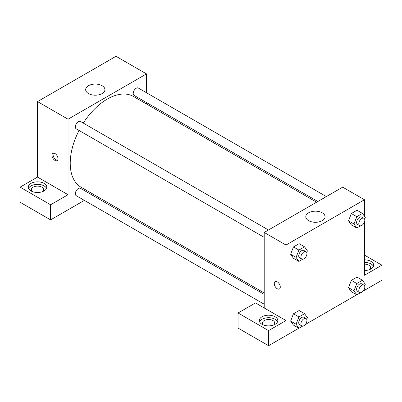 <?xml version="1.0" encoding="UTF-8"?>
<svg xmlns="http://www.w3.org/2000/svg" width="402" height="402" viewBox="0 0 402 402"><rect width="100%" height="100%" fill="white"/><g stroke="black" fill="none" stroke-linecap="round" stroke-linejoin="round"><path stroke-width="0.6" d="M20.1 187.161L50.612 204.774L68.049 194.709L37.537 177.091L20.1 187.161L20.1 202.261L50.612 219.874L84.37 200.387M37.537 177.091L37.537 101.59L115.997 56.29L146.514 73.908L146.514 92.751M146.514 102.575L146.514 104.002M268.461 230.004L80.465 121.464A4.251 2.457 120 0 0 76.209 123.922A4.251 2.457 120 0 0 76.209 128.831L264.204 237.371M50.612 204.774L50.612 219.874M92.877 195.472L94.113 194.759M68.049 194.709L68.049 119.208L146.514 73.908M326.349 196.583L138.353 88.043A4.251 2.457 120 0 0 135.072 89.184A4.251 2.457 120 0 0 133.218 93.46A4.251 2.457 120 0 0 134.097 95.41L317.841 201.492M264.204 294.39L80.465 188.307A4.251 2.457 120 0 0 77.184 189.448A4.251 2.457 120 0 0 75.33 193.729A4.251 2.457 120 0 0 76.209 195.673L264.204 304.213M79.043 130.464A52.401 30.25 120 0 0 70.229 163.252A52.401 30.25 120 0 0 81.083 187.237L264.204 292.963M316.605 202.206L133.479 96.48A52.401 30.25 120 0 0 83.294 123.097M54.973 160.418A4.236 2.447 60 0 1 52.205 156.685A4.236 2.447 60 0 1 52.853 153.288A4.236 2.447 60 0 1 57.089 155.735A4.236 2.447 60 0 1 57.089 160.629A4.236 2.447 60 0 1 54.973 160.418M68.049 119.208L37.537 101.59M102.103 85.706A9.633 5.563 180 0 1 104.927 89.636A9.633 5.563 180 0 1 95.294 95.199A9.633 5.563 180 0 1 85.661 89.636A9.633 5.563 180 0 1 91.606 84.5A9.633 5.563 180 0 1 102.103 85.706M30.999 183.382A9.246 5.337 180 0 1 41.074 182.227A9.246 5.337 180 0 1 46.783 187.161A9.246 5.337 180 0 1 37.537 192.498A9.246 5.337 180 0 1 28.291 187.161A9.246 5.337 180 0 1 30.999 183.382M46.521 188.417A9.246 5.337 0 0 0 40.034 184.533A9.246 5.337 0 0 0 30.999 185.9A9.246 5.337 0 0 0 28.552 188.417M32.311 191.563A6.166 3.558 180 0 1 31.371 189.674A6.166 3.558 180 0 1 35.175 186.387A6.166 3.558 180 0 1 41.893 187.161A6.166 3.558 180 0 1 43.702 189.674A6.166 3.558 180 0 1 42.763 191.563M53.476 153.097A4.236 2.447 -120 0 0 56.069 159.785A4.236 2.447 -120 0 0 57.566 160.187M264.204 307.957L255.486 302.927L238.049 312.992L268.566 330.61L286.003 320.54L264.204 307.957L264.204 232.456L342.67 187.156L364.463 199.739L364.463 216.266M238.049 312.992L238.049 328.092L268.566 345.71L298.842 328.228M305.324 324.489L356.73 294.807M363.212 291.068L381.9 280.274L381.9 265.174L364.463 275.244L364.463 222.05M364.463 264.134A6.166 3.558 180 0 1 368.825 265.174A6.166 3.558 180 0 1 370.629 267.692A6.166 3.558 180 0 1 369.689 269.581M373.448 266.436A9.246 5.337 0 0 0 364.463 262.355M364.463 259.838A9.246 5.337 180 0 1 373.709 265.174A9.246 5.337 180 0 1 364.463 270.516M263.34 324.947A6.166 3.558 180 0 1 262.4 323.057A6.166 3.558 180 0 1 268.566 319.5A6.166 3.558 180 0 1 274.732 323.057A6.166 3.558 180 0 1 273.792 324.947M277.551 321.801A9.246 5.337 0 0 0 271.064 317.917A9.246 5.337 0 0 0 262.029 319.283A9.246 5.337 0 0 0 259.576 321.801M262.029 316.766A9.246 5.337 180 0 1 272.104 315.61A9.246 5.337 180 0 1 277.812 320.54A9.246 5.337 180 0 1 268.566 325.881A9.246 5.337 180 0 1 259.32 320.54A9.246 5.337 180 0 1 262.029 316.766M268.566 330.61L268.566 345.71M364.463 255.109L381.9 265.174M356.795 283.521L351.343 280.375L357.006 277.104L351.343 280.375L348.514 287.671L351.343 291.701L348.514 287.671L353.961 290.817L356.795 283.521L362.458 280.249L365.287 284.279L364.629 285.978M360.529 225.844L356.795 228.004L351.343 224.859L348.509 220.839M356.795 228.004L353.961 223.974L356.795 216.678L351.343 213.532L357.006 210.261L351.343 213.532L348.514 220.829L351.343 224.859M302.641 259.265L298.907 261.426L293.455 258.28L290.621 254.26M298.907 261.426L296.073 257.396L298.907 250.099L293.455 246.954L299.118 243.682L293.455 246.954L290.626 254.25L293.455 258.28M298.907 316.942L293.455 313.796L299.118 310.525L293.455 313.796L290.626 321.092L293.455 325.123L290.626 321.092L296.073 324.238L298.907 316.942L304.57 313.671L307.399 317.701L306.741 319.399M286.003 320.54L286.003 245.039L364.463 199.739M322.238 212.799A9.633 5.563 180 0 1 325.057 216.728A9.633 5.563 180 0 1 315.424 222.291A9.633 5.563 180 0 1 305.791 216.728A9.633 5.563 180 0 1 311.741 211.593A9.633 5.563 180 0 1 322.238 212.799M286.003 245.039L264.204 232.456M275.164 281.636A4.236 2.447 -120 0 0 274.516 285.033A4.236 2.447 -120 0 0 277.285 288.767A4.236 2.447 60 0 1 274.516 285.033A4.236 2.447 60 0 1 275.164 281.636A4.236 2.447 60 0 1 279.4 284.083A4.236 2.447 60 0 1 279.4 288.978A4.236 2.447 60 0 1 277.285 288.767A4.236 2.447 -120 0 0 279.405 288.978M298.907 250.099L304.57 246.828L307.399 250.858L306.741 252.556M306.043 251.702L303.862 250.441A4.251 2.457 120 0 0 300.585 251.582A4.251 2.457 120 0 0 298.731 255.863A4.251 2.457 120 0 0 299.611 257.808L301.791 259.069A4.251 2.457 120 0 0 306.043 256.612A4.251 2.457 120 0 0 306.043 251.702A4.251 2.457 120 0 0 302.766 252.843A4.251 2.457 120 0 0 300.907 257.119A4.251 2.457 120 0 0 301.791 259.069M296.073 257.396L290.626 254.25M304.57 246.828L299.118 243.682M356.795 216.678L362.458 213.407L365.287 217.437L364.629 219.135M363.931 218.281L361.75 217.02A4.251 2.457 120 0 0 358.473 218.16A4.251 2.457 120 0 0 356.619 222.442A4.251 2.457 120 0 0 357.499 224.386L359.679 225.648A4.251 2.457 120 0 0 363.931 223.19A4.251 2.457 120 0 0 363.931 218.281A4.251 2.457 120 0 0 360.654 219.422A4.251 2.457 120 0 0 358.795 223.698A4.251 2.457 120 0 0 359.679 225.648M353.961 223.974L348.514 220.829M362.458 213.407L357.006 210.261M302.641 326.112L298.907 328.268L296.073 324.238M306.043 318.545L303.862 317.289A4.251 2.457 120 0 0 300.585 318.424A4.251 2.457 120 0 0 298.731 322.705A4.251 2.457 120 0 0 299.611 324.655L301.791 325.911A4.251 2.457 120 0 0 306.043 323.454A4.251 2.457 120 0 0 306.043 318.545A4.251 2.457 120 0 0 302.766 319.685A4.251 2.457 120 0 0 300.907 323.967A4.251 2.457 120 0 0 301.791 325.911M298.907 328.268L293.455 325.123M304.57 313.671L299.118 310.525M360.529 292.686L356.795 294.847L353.961 290.817M363.931 285.124L361.75 283.867A4.251 2.457 120 0 0 358.473 285.003A4.251 2.457 120 0 0 356.619 289.284A4.251 2.457 120 0 0 357.499 291.234L359.679 292.49A4.251 2.457 120 0 0 363.931 290.033A4.251 2.457 120 0 0 363.931 285.124A4.251 2.457 120 0 0 360.654 286.264A4.251 2.457 120 0 0 358.795 290.546A4.251 2.457 120 0 0 359.679 292.49M356.795 294.847L351.343 291.701M362.458 280.249L357.006 277.104"/></g></svg>
